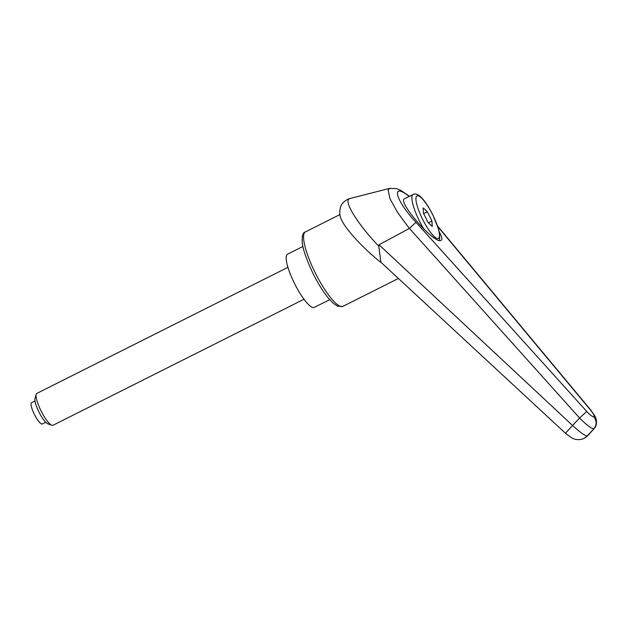 <?xml version="1.0" encoding="UTF-8"?>
<svg xmlns="http://www.w3.org/2000/svg" width="628" height="628" viewBox="0 0 628 628"><rect width="100%" height="100%" fill="white"/><g stroke="black" fill="none" stroke-linecap="round" stroke-linejoin="round"><path stroke-width="0.94" d="M409.519 196.289L400.735 190.339L396.715 188.651L389.721 188.361L388.096 190.158L390.012 198.817L397.712 212.672L409.354 228.459L415.948 222.281C395.263 200.199 390.357 181.453 409.189 196.454M381.455 262.74L380.898 262.245L378.794 246.192C358.564 225.303 342.692 200.552 349.702 198.589L348.634 198.927A11.908 11.579 -110.2 0 0 348.085 199.139M584.448 438.14L587.423 435.848A11.908 11.579 70 0 1 582.972 438.799M409.417 228.411L579.566 418.02C586.568 425.007 591.317 428.618 593.805 428.861L587.109 435.965A11.908 11.579 70 0 1 582.682 438.901A11.908 11.579 70 0 1 582.666 438.909A11.908 11.579 70 0 1 581.552 439.247M349.702 198.589L349.718 198.589A11.908 11.579 -110.2 0 0 348.634 198.919C344.191 200.991 341.475 203.739 340.502 207.161C339.34 212.013 339.567 215.954 341.169 218.976C344.639 228.349 364.491 249.873 381.957 263.211M439.247 231.873C441.916 236.678 442.528 239.519 441.076 240.398L440.927 240.469C434.372 244.206 396.833 201.18 404.558 198.778L404.715 198.715M592.18 430.612L587.109 435.965C584.77 435.722 579.934 432.237 572.61 425.517L379.037 244.763L409.354 228.459M378.802 246.192L379.037 244.763M437.559 225.994L590.924 410.217L595.179 416.537L596.215 419.253C596.898 423.39 596.207 426.506 594.151 428.594L593.805 428.861C596.851 424.928 596.883 420.925 593.9 416.843C592.487 416.835 590.1 415.045 586.756 411.466L579.566 418.02A15768.452 8488.354 128.7 0 1 572.61 425.517L565.42 433.226L571.268 437.622C574.887 439.765 578.686 440.197 582.658 438.901L583.082 438.752M587.839 435.542L594.237 428.5M590.924 410.217A8.933 1.57 140.3 0 0 590.54 410.092C593.515 413.805 594.638 416.058 593.9 416.843M329.661 299.674L314.259 307.406A29.767 6.908 -116.7 0 1 314.086 307.485A29.767 6.908 -116.7 0 1 294.548 283.542A29.767 6.908 -116.7 0 1 287.538 254.199L302.947 246.466M37.005 393.324A17.859 4.145 63.3 0 0 36.903 393.371A17.859 4.145 63.3 0 0 36.251 394.274L35.011 398.395A14.64 3.399 63.3 0 0 39.077 412.266A14.64 3.399 63.3 0 0 47.767 423.806L51.818 425.282A17.859 4.145 63.3 0 0 52.823 425.344A17.859 4.145 63.3 0 0 52.933 425.297A17.859 4.145 63.3 0 0 53.027 425.242M36.251 394.274A17.859 4.145 63.3 0 0 41.212 411.191A17.859 4.145 63.3 0 0 51.818 425.282M42.343 423.947A11.908 2.763 -116.7 0 1 42.28 423.979A11.908 2.763 -116.7 0 1 42.209 424.01A11.908 2.763 -116.7 0 1 34.399 414.433A11.908 2.763 -116.7 0 1 31.596 402.697A11.908 2.763 -116.7 0 1 31.667 402.666M427.378 211.801L431.946 221.048L432.268 226.378L428.029 222.469L423.46 213.23L423.139 207.892L427.378 211.801L423.672 213.661M431.946 221.048L428.406 222.822M305.491 231.865C303.089 232.344 301.99 235.61 302.194 241.654C302.515 248.139 306.126 258.767 313.027 273.518C317.854 283.197 322.839 291.266 328.004 297.703L333.17 303.238L337.691 306.291L342.888 306.354A41.676 9.663 -116.7 0 1 342.645 306.464A41.676 9.663 -116.7 0 1 315.044 272.434A41.676 9.663 -116.7 0 1 305.491 231.865L339.913 214.58M586.756 411.466L415.948 222.281M437.755 226.567L590.54 410.092M422.479 219.039A23.817 5.526 -116.7 0 1 417.157 195.795A23.817 5.526 -116.7 0 1 432.928 215.239A23.817 5.526 -116.7 0 1 438.25 238.483A23.817 5.526 -116.7 0 1 422.479 219.039M424.018 229.259A26.792 6.217 -116.7 0 1 419.237 220.569A26.792 6.217 -116.7 0 1 413.091 194.492L404.558 198.778M389.721 188.361L349.992 198.503M342.888 306.354L398.435 278.463M565.42 433.226L380.906 262.237M439.105 240.398L439.624 238.985L439.655 234.071L438.532 229.071L433.006 215.216C428.681 206.785 424.779 200.874 421.294 197.475C418.232 194.256 415.5 193.267 413.091 194.492M36.903 393.371L287.946 267.324M42.28 423.979L45.695 422.267M31.596 402.697L35.003 400.986M52.933 425.297L303.976 299.25"/></g></svg>

